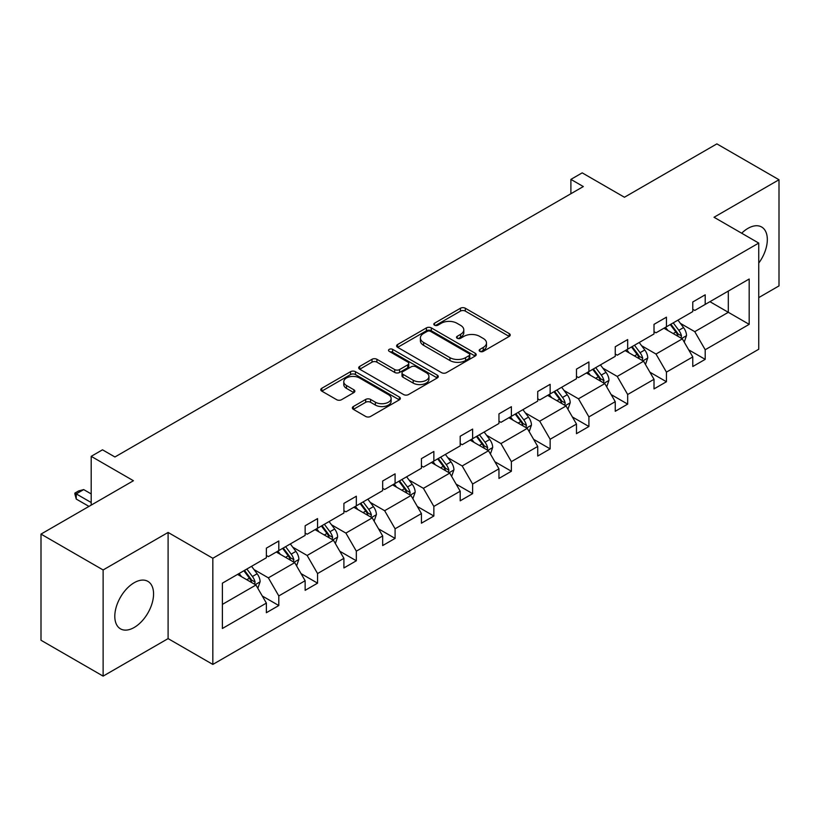 <?xml version="1.0" encoding="UTF-8"?>
<svg xmlns="http://www.w3.org/2000/svg" width="820" height="820" viewBox="0 0 820 820"><rect width="100%" height="100%" fill="white"/><g stroke="black" fill="none" stroke-linecap="round" stroke-linejoin="round"><path stroke-width="1.23" d="M479.895 351.37A2.419 1.394 0 0 0 483.308 351.37L509.22 336.405A3.454 1.988 0 0 0 510.235 334.99A3.454 1.988 0 0 0 509.22 333.586L465.319 308.238A3.454 1.988 0 0 0 460.44 308.238L434.528 323.203A2.419 1.394 0 0 0 433.821 324.187A2.419 1.394 0 0 0 434.528 325.171A2.419 1.394 0 0 0 437.941 325.171L441.293 323.234A11.039 6.375 0 0 1 456.904 323.234L460.563 325.345A11.039 6.375 0 0 1 463.802 329.855A11.039 6.375 0 0 1 460.563 334.365L457.211 336.303A2.419 1.394 0 0 0 456.504 337.286A2.419 1.394 0 0 0 457.211 338.27A2.419 1.394 0 0 0 460.625 338.27L463.976 336.333A11.039 6.375 0 0 1 479.587 336.333L483.246 338.445A11.039 6.375 0 0 1 486.485 342.955A11.039 6.375 0 0 1 483.246 347.454L479.895 349.392A2.419 1.394 0 0 0 479.187 350.376A2.419 1.394 0 0 0 479.895 351.37L479.895 349.392M134.183 627.484A27.408 15.826 120 0 0 152.089 603.335A27.408 15.826 120 0 0 147.887 581.37A27.408 15.826 120 0 0 134.183 582.723A27.408 15.826 120 0 0 116.276 606.882A27.408 15.826 120 0 0 120.478 628.848A27.408 15.826 120 0 0 134.183 627.484M758.746 263.097A27.408 15.826 120 0 0 761.647 227.017A27.408 15.826 120 0 0 747.942 228.38A27.408 15.826 120 0 0 741.659 233.218M758.746 297.598L779 285.903L779 179.744L716.875 143.879L624.44 197.251L582.2 172.856L570.894 179.385L570.894 193.735M103.125 676.121L168.1 638.606L168.1 532.447L103.125 569.961L103.125 676.121L41 640.256L41 534.097L133.434 480.725L91.194 456.34L91.194 505.11M103.125 569.961L41 534.097M353.369 406.525A3.454 1.988 0 0 0 352.354 407.94A3.454 1.988 0 0 0 353.369 409.344L365.689 416.457A3.454 1.988 0 0 0 370.568 416.457L399.34 399.842A3.454 1.988 0 0 0 400.355 398.438A3.454 1.988 0 0 0 399.34 397.023L355.439 371.675A3.454 1.988 0 0 0 350.56 371.675L321.778 388.29A3.454 1.988 0 0 0 320.774 389.705A3.454 1.988 0 0 0 321.778 391.109L336.661 399.699A3.454 1.988 0 0 0 341.54 399.699L353.861 392.585A3.454 1.988 0 0 0 354.865 391.181A3.454 1.988 0 0 0 353.861 389.777L346.481 385.513A9.225 5.33 0 0 1 343.775 381.751A9.225 5.33 0 0 1 349.474 376.821A9.225 5.33 0 0 1 359.529 377.979L388.434 394.666A9.225 5.33 0 0 1 391.13 398.438A9.225 5.33 0 0 1 385.441 403.358A9.225 5.33 0 0 1 375.386 402.2L370.568 399.422A3.454 1.988 0 0 0 365.689 399.422L353.369 406.525L353.369 409.344M91.194 456.34L102.5 449.811L114.923 456.986L583.317 186.56L570.894 179.385M168.1 532.447L212.831 558.266L758.746 243.079L758.746 349.248L212.831 664.425L212.831 558.266M779 179.744L714.025 217.259L758.746 243.079M441.539 372.659A3.454 1.988 0 0 0 446.418 372.659L475.2 356.044A3.454 1.988 0 0 0 476.205 354.64A3.454 1.988 0 0 0 475.2 353.236L431.299 327.887A3.454 1.988 0 0 0 426.42 327.887L397.638 344.502A3.454 1.988 0 0 0 396.624 345.907A3.454 1.988 0 0 0 397.638 347.321L441.539 372.659M390.187 351.882A2.419 1.394 0 0 1 392.636 352.231L392.636 349.361L437.275 375.13A3.454 1.988 0 0 1 438.28 376.534A3.454 1.988 0 0 1 437.275 377.948L408.493 394.563A3.454 1.988 0 0 1 403.614 394.563L359.713 369.215L359.713 366.396A3.454 1.988 0 0 0 358.699 367.801A3.454 1.988 0 0 0 359.713 369.215M359.713 366.396L372.024 359.283A3.454 1.988 0 0 1 376.903 359.283L394.707 369.564A3.454 1.988 0 0 0 399.586 369.564L407.755 364.849A3.454 1.988 0 0 0 408.77 363.444A3.454 1.988 0 0 0 407.755 362.03L389.223 351.329A2.419 1.394 0 0 1 388.516 350.345A2.419 1.394 0 0 1 390.002 349.053A2.419 1.394 0 0 1 392.636 349.361M222.394 583.153L266.377 557.764L266.377 548.149L278.8 540.985L278.8 550.589L305.142 535.388L305.142 525.774L317.565 518.599L317.565 528.213L343.908 513.002L343.908 503.398L356.331 496.223L356.331 505.827L382.663 490.626L382.663 481.012L395.086 473.837L395.086 483.452L421.429 468.24L421.429 458.636L433.852 451.461L433.852 461.076L460.194 445.865L460.194 436.25L472.617 429.075L472.617 438.69L498.96 423.489L498.96 413.874L511.383 406.699L511.383 416.314L537.725 401.103L537.725 391.488L550.148 384.324L550.148 393.928L576.48 378.727L576.48 369.113L588.914 361.938L588.914 371.552L615.246 356.341L615.246 346.737L627.669 339.562L627.669 349.176L654.011 333.965L654.011 324.351L666.434 317.176L666.434 326.79L692.777 311.59L692.777 301.975L705.2 294.8L705.2 304.415L749.183 279.015L749.183 324.351L705.2 349.75L705.2 359.355L692.777 366.53L692.777 356.915L666.434 372.126L666.434 381.741L654.011 388.916L654.011 379.301L627.669 394.502L627.669 404.116L615.246 411.291L615.246 401.677L588.914 416.888L588.914 426.502L576.48 433.667L576.48 424.063L550.148 439.264L550.148 448.878L537.725 456.053L537.725 446.439L511.383 461.65L511.383 471.254L498.96 478.429L498.96 468.814L472.617 484.025L472.617 493.64L460.194 500.815L460.194 491.2L433.852 506.411L433.852 516.016L421.429 523.191L421.429 513.576L395.086 528.787L395.086 538.402L382.663 545.566L382.663 535.962L356.331 551.163L356.331 560.777L343.908 567.952L343.908 558.338L317.565 573.549L317.565 583.163L305.142 590.328L305.142 580.724L278.8 595.925L278.8 605.539L266.377 612.714L266.377 603.1L222.394 628.489L222.394 583.153M276.319 552.024L294.708 562.643L268.365 577.854L253.985 569.551M268.365 577.854L278.8 595.925M294.708 562.643L305.142 580.724M266.377 555.468L268.365 556.616L278.8 550.589M315.075 529.648L333.463 540.267L307.131 555.468L292.74 547.165M307.131 555.468L317.565 573.549M333.463 540.267L343.908 558.338M305.142 533.092L307.131 534.24L317.565 528.213M353.84 507.262L372.229 517.881L345.886 533.092L331.505 524.79M345.886 533.092L356.331 551.163M372.229 517.881L382.663 535.962M343.908 510.706L345.886 511.854L356.331 505.827M392.606 484.886L410.994 495.505L384.652 510.706L370.271 502.404M384.652 510.706L395.086 528.787M410.994 495.505L421.429 513.576M382.663 488.33L384.652 489.478L395.086 483.452M431.371 462.511L449.76 473.119L423.417 488.33L409.036 480.028M423.417 488.33L433.852 506.411M449.76 473.119L460.194 491.2M421.429 465.955L423.417 467.092L433.852 461.076M470.137 440.125L488.525 450.744L462.183 465.955L447.802 457.642M462.183 465.955L472.617 484.025M488.525 450.744L498.96 468.814M460.194 443.569L462.183 444.717L472.617 438.69M508.892 417.749L527.28 428.368L500.948 443.569L486.567 435.266M500.948 443.569L511.383 461.65M527.28 428.368L537.725 446.439M498.96 421.193L500.948 422.341L511.383 416.314M547.657 395.363L566.046 405.982L539.714 421.193L525.323 412.89M539.714 421.193L550.148 439.264M566.046 405.982L576.48 424.063M537.725 398.807L539.714 399.955L550.148 393.928M586.423 372.987L604.811 383.606L578.469 398.807L564.088 390.505M578.469 398.807L588.914 416.888M604.811 383.606L615.246 401.677M576.48 376.431L578.469 377.579L588.914 371.552M625.188 350.611L643.577 361.22L617.234 376.431L602.854 368.129M617.234 376.431L627.669 394.502M643.577 361.22L654.011 379.301M615.246 354.045L617.234 355.193L627.669 349.176M663.954 328.226L682.342 338.844L656 354.045L641.619 345.743M656 354.045L666.434 372.126M682.342 338.844L692.777 356.915M654.011 331.669L656 332.817L666.434 326.79M709.925 301.688L728.314 312.307L694.765 331.669L680.385 323.367M694.765 331.669L705.2 349.75M749.183 324.351L728.314 312.307L728.314 291.069L749.183 279.015M168.1 638.606L212.831 664.425M692.777 309.294L694.765 310.442L705.2 304.415M222.394 604.391L255.942 585.019L237.554 574.41M255.942 585.019L266.377 603.1M688.677 349.822L705.2 359.355M649.911 372.198L666.434 381.741M611.146 394.574L627.669 404.116M572.38 416.96L588.914 426.502M533.625 439.335L550.148 448.878M494.86 461.721L511.383 471.254M456.094 484.097L472.617 493.64M417.329 506.483L433.852 516.016M378.563 528.859L395.086 538.402M339.808 551.235L356.331 560.777M301.042 573.621L317.565 583.163M262.277 595.996L278.8 605.539M480.858 351.708L483.246 350.324A11.039 6.375 0 0 0 486.485 345.825L486.485 342.955M463.802 329.855L463.802 332.725A11.039 6.375 0 0 1 460.563 337.235L458.175 338.609M509.179 336.425L465.319 311.108A3.454 1.988 0 0 0 460.44 311.108L435.492 325.509M475.149 356.075L431.299 330.757A3.454 1.988 0 0 0 426.42 330.757L397.679 347.342M469.101 355.624A2.419 1.394 0 0 0 469.809 354.64A2.419 1.394 0 0 0 469.101 353.656L430.561 331.403A2.419 1.394 0 0 0 427.148 331.403L423.612 333.443A11.039 6.375 0 0 0 420.383 337.953A11.039 6.375 0 0 0 423.612 342.463L449.954 357.663A11.039 6.375 0 0 0 465.565 357.663L469.101 355.624L469.101 358.494A2.419 1.394 0 0 0 469.809 357.51L469.809 354.64M420.383 337.953L420.383 340.823A11.039 6.375 0 0 0 423.612 345.333L423.612 342.463M469.101 358.494L465.565 360.534A11.039 6.375 0 0 1 449.954 360.534L423.612 345.333M359.755 369.236L372.024 362.153L372.024 359.283M408.77 363.444L408.77 366.314A3.454 1.988 0 0 1 407.755 367.719L399.586 372.434A3.454 1.988 0 0 1 394.707 372.434L376.903 362.153A3.454 1.988 0 0 0 372.024 362.153M392.636 352.231L437.224 377.969M413.188 380.234A9.225 5.33 0 0 0 423.243 381.392A9.225 5.33 0 0 0 428.942 376.462A9.225 5.33 0 0 0 426.236 372.7L416.047 366.817A3.454 1.988 0 0 0 411.179 366.817L402.999 371.542A3.454 1.988 0 0 0 401.995 372.946A3.454 1.988 0 0 0 402.999 374.351L413.188 380.234L413.188 383.104A9.225 5.33 0 0 0 423.243 384.252A9.225 5.33 0 0 0 428.942 379.332L428.942 376.462M401.995 372.946L401.995 375.816A3.454 1.988 0 0 0 402.999 377.22L402.999 374.351M413.188 383.104L402.999 377.22M391.13 398.438L391.13 401.298A9.225 5.33 0 0 1 385.441 406.228A9.225 5.33 0 0 1 375.386 405.07L370.568 402.292A3.454 1.988 0 0 0 365.689 402.292L353.41 409.375M343.775 381.751L343.775 384.611A9.225 5.33 0 0 0 346.481 388.383L346.481 385.513M353.809 392.616L346.481 388.383M399.299 399.873L355.439 374.545A3.454 1.988 0 0 0 350.56 374.545L321.829 391.14M684.228 342.114L686.514 335.513A9.317 5.381 -120 0 0 683.542 327.58L677.966 320.138M667.962 330.542L665.543 327.313M680.969 338.045L681.481 335.913A9.317 5.381 -120 0 0 678.816 330.306L673.24 322.865M670.903 324.207L677.043 332.407A4.746 2.737 60 0 1 677.914 333.842L681.481 335.913M670.258 324.587L675.834 332.028A9.317 5.381 60 0 1 678.16 336.425M645.463 364.49L647.749 357.899A9.317 5.381 -120 0 0 644.776 349.966L639.2 342.514M629.196 352.918L626.777 349.689M642.203 360.431L642.726 358.289A9.317 5.381 -120 0 0 640.061 352.692L634.475 345.24M632.148 346.593L638.288 354.783A4.746 2.737 60 0 1 639.149 356.228L642.726 358.289M631.492 346.962L637.078 354.414A9.317 5.381 60 0 1 639.395 358.811M606.697 386.876L608.983 380.275A9.317 5.381 -120 0 0 606.011 372.341L600.435 364.9M590.431 375.304L588.012 372.075M603.438 382.807L603.961 380.675A9.317 5.381 -120 0 0 601.296 375.068L595.709 367.627M593.383 368.969L599.522 377.169A4.746 2.737 60 0 1 600.383 378.604L603.961 380.675M592.737 369.348L598.313 376.79A9.317 5.381 60 0 1 600.63 381.187M567.932 409.252L570.218 402.651A9.317 5.381 -120 0 0 567.245 394.727L561.669 387.276M551.665 397.679L549.246 394.451M564.672 405.193L565.195 403.05A9.317 5.381 -120 0 0 562.53 397.454L556.954 390.002M554.617 391.355L560.757 399.545A4.746 2.737 60 0 1 561.618 400.99L565.195 403.05M553.971 391.724L559.547 399.176A9.317 5.381 60 0 1 561.864 403.573M529.177 431.638L531.462 425.037A9.317 5.381 -120 0 0 528.49 417.103L522.904 409.662M512.9 420.055L510.481 416.827M525.907 427.568L526.43 425.436A9.317 5.381 -120 0 0 523.765 419.83L518.189 412.388M515.852 413.731L521.991 421.931A4.746 2.737 60 0 1 522.852 423.366L526.43 425.436M515.206 414.1L520.782 421.552A9.317 5.381 60 0 1 523.109 425.949M490.411 454.013L492.697 447.412A9.317 5.381 -120 0 0 489.724 439.489L484.148 432.037M474.134 442.441L471.715 439.212M487.141 449.954L487.664 447.812A9.317 5.381 -120 0 0 484.999 442.205L479.423 434.764M477.086 436.107L483.226 444.307A4.746 2.737 60 0 1 484.087 445.752L487.664 447.812M476.44 436.486L482.016 443.928A9.317 5.381 60 0 1 484.343 448.325M451.646 476.389L453.931 469.798A9.317 5.381 -120 0 0 450.959 461.865L445.383 454.413M435.379 464.817L432.96 461.588M448.386 472.33L448.899 470.188A9.317 5.381 -120 0 0 446.234 464.591L440.658 457.14M438.331 458.493L444.471 466.682A4.746 2.737 60 0 1 445.332 468.128L448.899 470.188M437.675 458.862L443.261 466.313A9.317 5.381 60 0 1 445.578 470.711M412.88 498.775L415.166 492.174A9.317 5.381 -120 0 0 412.193 484.241L406.617 476.799M396.613 487.203L394.194 483.974M409.621 494.706L410.143 492.574A9.317 5.381 -120 0 0 407.478 486.967L401.892 479.526M399.565 480.868L405.705 489.068A4.746 2.737 60 0 1 406.566 490.503L410.143 492.574M398.909 481.248L404.496 488.689A9.317 5.381 60 0 1 406.812 493.086M374.115 521.151L376.401 514.55A9.317 5.381 -120 0 0 373.428 506.627L367.852 499.175M357.848 509.579L355.429 506.35M370.855 517.092L371.378 514.95A9.317 5.381 -120 0 0 368.713 509.353L363.137 501.901M360.8 503.254L366.94 511.444A4.746 2.737 60 0 1 367.801 512.889L371.378 514.95M360.154 503.623L365.73 511.075A9.317 5.381 60 0 1 368.047 515.472M335.359 543.537L337.635 536.936A9.317 5.381 -120 0 0 334.673 529.002L329.087 521.561M319.082 531.954L316.663 528.726M332.09 539.468L332.612 537.336A9.317 5.381 -120 0 0 329.947 531.729L324.371 524.287M322.034 525.63L328.174 533.83A4.746 2.737 60 0 1 329.035 535.265L332.612 537.336M321.389 526.009L326.965 533.451A9.317 5.381 60 0 1 329.281 537.848M296.594 565.913L298.88 559.312A9.317 5.381 -120 0 0 295.907 551.389L290.321 543.937M280.317 554.341L277.898 551.112M293.324 561.854L293.847 559.711A9.317 5.381 -120 0 0 291.182 554.115L285.606 546.663M283.269 548.006L289.409 556.206A4.746 2.737 60 0 1 290.27 557.651L293.847 559.711M282.623 548.385L288.199 555.827A9.317 5.381 60 0 1 290.526 560.234M257.828 588.299L260.114 581.698A9.317 5.381 -120 0 0 257.142 573.764L251.566 566.312M241.562 576.716L239.143 573.487M254.569 584.229L255.082 582.087A9.317 5.381 -120 0 0 252.416 576.491L246.84 569.039M244.503 570.392L250.643 578.582A4.746 2.737 60 0 1 251.514 580.027L255.082 582.087M243.858 570.761L249.434 578.213A9.317 5.381 60 0 1 251.76 582.61M91.194 493.927L83.691 489.591L76.239 493.896L91.194 502.537M76.239 499.062L74.866 493.968L74.866 493.107L76.239 493.896L76.239 499.062L88.96 506.401M74.866 493.107L78.597 490.954L83.691 489.591M483.246 350.324L483.246 347.454M457.211 338.27L457.211 336.303M460.563 337.235L460.563 334.365M434.528 325.171L434.528 323.203M460.44 311.108L460.44 308.238M465.319 311.108L465.319 308.238M509.22 336.405L509.22 333.586M397.638 347.321L397.638 344.502M426.42 330.757L426.42 327.887M431.299 330.757L431.299 327.887M475.2 356.044L475.2 353.236M449.954 360.534L449.954 357.663M465.565 360.534L465.565 357.663M376.903 362.153L376.903 359.283M394.707 372.434L394.707 369.564M399.586 372.434L399.586 369.564M407.755 367.719L407.755 364.849M437.275 377.948L437.275 375.13M365.689 402.292L365.689 399.422M370.568 402.292L370.568 399.422M375.386 405.07L375.386 402.2M353.861 392.585L353.861 389.777M321.778 391.109L321.778 388.29M350.56 374.545L350.56 371.675M355.439 374.545L355.439 371.675M399.34 399.842L399.34 397.023M681.666 338.455L686.453 335.698M678.816 330.306L683.542 327.58M673.189 333.566L675.834 332.028M642.9 360.841L647.687 358.073M640.061 352.692L644.776 349.966M634.424 355.941L637.078 354.414M604.145 383.217L608.922 380.459M601.296 375.068L606.011 372.341M595.658 378.317L598.313 376.79M565.38 405.592L570.156 402.835M562.53 397.454L567.245 394.727M556.903 400.703L559.547 399.176M526.614 427.978L531.401 425.211M523.765 419.83L528.49 417.103M518.137 423.079L520.782 421.552M487.849 450.354L492.635 447.597M484.999 442.205L489.724 439.489M479.372 445.465L482.016 443.928M449.083 472.74L453.87 469.973M446.234 464.591L450.959 461.865M440.606 467.841L443.261 466.313M410.328 495.116L415.104 492.359M407.478 486.967L412.193 484.241M401.841 490.216L404.496 488.689M371.562 517.492L376.339 514.734M368.713 509.353L373.428 506.627M363.086 512.602L365.73 511.075M332.797 539.878L337.584 537.11M329.947 531.729L334.673 529.002M324.32 534.978L326.965 533.451M294.031 562.253L298.818 559.496M291.182 554.115L295.907 551.389M285.555 557.364L288.199 555.827M255.266 584.639L260.053 581.872M252.416 576.491L257.142 573.764M246.789 579.74L249.434 578.213"/></g></svg>

